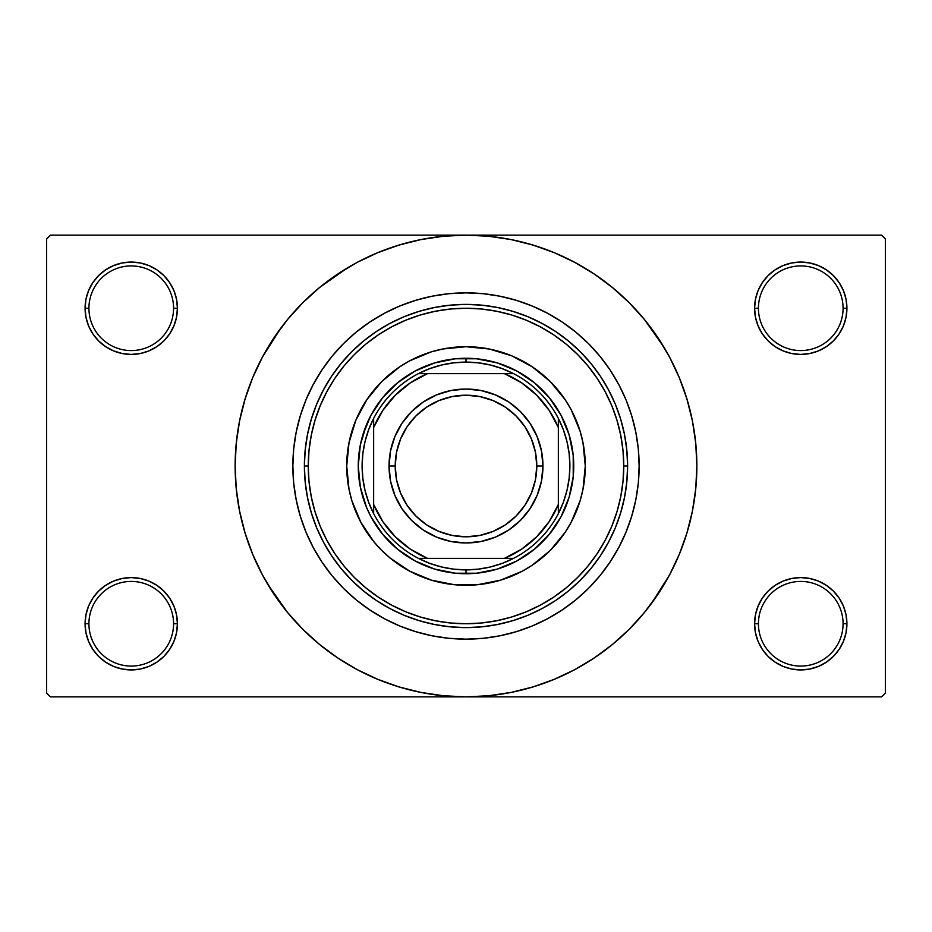 <?xml version="1.0" encoding="UTF-8"?>
<svg xmlns="http://www.w3.org/2000/svg" width="932" height="932" viewBox="0 0 932 932"><rect width="100%" height="100%" fill="white"/><g stroke="black" fill="none" stroke-linecap="round" stroke-linejoin="round"><path stroke-width="1.4" d="M843.076 623.753A42.324 42.324 0 0 0 800.751 581.428A42.324 42.324 0 0 0 758.427 623.753L754.582 623.753A46.169 46.169 0 0 1 800.751 577.584A46.169 46.169 0 0 1 846.92 623.753L843.076 623.753A42.324 42.324 0 0 1 800.751 666.077A42.324 42.324 0 0 1 758.427 623.753A42.324 42.324 0 0 1 800.751 581.428A42.324 42.324 0 0 1 843.076 623.753L846.92 623.753L846.035 614.747L843.413 606.091L839.138 598.099L833.394 591.109L826.404 585.366L818.424 581.102L809.757 578.469L800.751 577.584L791.746 578.469L783.078 581.102L775.098 585.366L768.096 591.109L762.364 598.099L758.089 606.091L755.468 614.747L754.582 623.753L755.468 632.758L758.089 641.426L762.364 649.406L768.096 656.408L775.098 662.151L783.078 666.415L791.746 669.036L800.751 669.933L809.757 669.036L818.424 666.415L826.404 662.151L833.394 656.408L839.138 649.406L843.413 641.426L846.035 632.758L846.92 623.753A46.169 46.169 0 0 1 800.751 669.933A46.169 46.169 0 0 1 754.582 623.753L758.427 623.753A42.324 42.324 0 0 0 800.751 666.077A42.324 42.324 0 0 0 843.076 623.753M173.573 623.753A42.324 42.324 0 0 0 131.249 581.428A42.324 42.324 0 0 0 88.924 623.753L85.08 623.753A46.169 46.169 0 0 1 131.249 577.584A46.169 46.169 0 0 1 177.418 623.753L173.573 623.753A42.324 42.324 0 0 1 131.249 666.077A42.324 42.324 0 0 1 88.924 623.753A42.324 42.324 0 0 1 131.249 581.428A42.324 42.324 0 0 1 173.573 623.753L177.418 623.753L176.532 614.747L173.911 606.091L169.636 598.099L163.904 591.109L156.902 585.366L148.922 581.102L140.254 578.469L131.249 577.584L122.243 578.469L113.576 581.102L105.596 585.366L98.606 591.109L92.862 598.099L88.587 606.091L85.965 614.747L85.08 623.753L85.965 632.758L88.587 641.426L92.862 649.406L98.606 656.408L105.596 662.151L113.576 666.415L122.243 669.036L131.249 669.933L140.254 669.036L148.922 666.415L156.902 662.151L163.904 656.408L169.636 649.406L173.911 641.426L176.532 632.758L177.418 623.753A46.169 46.169 0 0 1 131.249 669.933A46.169 46.169 0 0 1 85.08 623.753L88.924 623.753A42.324 42.324 0 0 0 131.249 666.077A42.324 42.324 0 0 0 173.573 623.753M173.573 308.247A42.324 42.324 0 0 0 131.249 265.923A42.324 42.324 0 0 0 88.924 308.247L85.08 308.247A46.169 46.169 0 0 1 131.249 262.067A46.169 46.169 0 0 1 177.418 308.247L173.573 308.247A42.324 42.324 0 0 1 131.249 350.572A42.324 42.324 0 0 1 88.924 308.247A42.324 42.324 0 0 1 131.249 265.923A42.324 42.324 0 0 1 173.573 308.247L177.418 308.247L176.532 299.242L173.911 290.574L169.636 282.594L163.904 275.592L156.902 269.849L148.922 265.585L140.254 262.964L131.249 262.067L122.243 262.964L113.576 265.585L105.596 269.849L98.606 275.592L92.862 282.594L88.587 290.574L85.965 299.242L85.08 308.247L85.965 317.253L88.587 325.909L92.862 333.901L98.606 340.891L105.596 346.634L113.576 350.898L122.243 353.531L131.249 354.416L140.254 353.531L148.922 350.898L156.902 346.634L163.904 340.891L169.636 333.901L173.911 325.909L176.532 317.253L177.418 308.247A46.169 46.169 0 0 1 131.249 354.416A46.169 46.169 0 0 1 85.08 308.247L88.924 308.247A42.324 42.324 0 0 0 131.249 350.572A42.324 42.324 0 0 0 173.573 308.247M843.076 308.247A42.324 42.324 0 0 0 800.751 265.923A42.324 42.324 0 0 0 758.427 308.247L754.582 308.247A46.169 46.169 0 0 1 800.751 262.067A46.169 46.169 0 0 1 846.92 308.247L843.076 308.247A42.324 42.324 0 0 1 800.751 350.572A42.324 42.324 0 0 1 758.427 308.247A42.324 42.324 0 0 1 800.751 265.923A42.324 42.324 0 0 1 843.076 308.247L846.92 308.247L846.035 299.242L843.413 290.574L839.138 282.594L833.394 275.592L826.404 269.849L818.424 265.585L809.757 262.964L800.751 262.067L791.746 262.964L783.078 265.585L775.098 269.849L768.096 275.592L762.364 282.594L758.089 290.574L755.468 299.242L754.582 308.247L755.468 317.253L758.089 325.909L762.364 333.901L768.096 340.891L775.098 346.634L783.078 350.898L791.746 353.531L800.751 354.416L809.757 353.531L818.424 350.898L826.404 346.634L833.394 340.891L839.138 333.901L843.413 325.909L846.035 317.253L846.92 308.247A46.169 46.169 0 0 1 800.751 354.416A46.169 46.169 0 0 1 754.582 308.247L758.427 308.247A42.324 42.324 0 0 0 800.751 350.572A42.324 42.324 0 0 0 843.076 308.247M292.858 466A173.142 173.142 0 0 1 466 292.858A173.142 173.142 0 0 1 639.142 466L638.315 482.974L635.822 499.785L631.686 516.258L625.966 532.265L618.697 547.62L609.971 562.194L599.847 575.848L588.43 588.43L575.848 599.847L562.194 609.971L547.62 618.697L532.265 625.966L516.258 631.686L499.785 635.822L482.974 638.315L466 639.142L449.026 638.315L432.215 635.822L415.742 631.686L399.735 625.966L384.38 618.697L369.806 609.971L356.152 599.847L343.57 588.43L332.153 575.848L322.029 562.194L313.303 547.62L306.034 532.265L300.314 516.258L296.178 499.785L293.685 482.974L292.858 466L293.685 449.026L296.178 432.215L300.314 415.742L306.034 399.735L313.303 384.38L322.029 369.806L332.153 356.152L343.57 343.57L356.152 332.153L369.806 322.029L384.38 313.303L399.735 306.034L415.742 300.314L432.215 296.178L449.026 293.685L466 292.858L482.974 293.685L499.785 296.178L516.258 300.314L532.265 306.034L547.62 313.303L562.194 322.029L575.848 332.153L588.43 343.57L599.847 356.152L609.971 369.806L618.697 384.38L625.966 399.735L631.686 415.742L635.822 432.215L638.315 449.026L639.142 466A173.142 173.142 0 0 1 466 639.142A173.142 173.142 0 0 1 292.858 466A173.142 173.142 0 0 1 466 292.858A173.142 173.142 0 0 1 639.142 466A173.142 173.142 0 0 1 466 639.142A173.142 173.142 0 0 1 292.858 466L293.685 482.974L296.178 499.785L300.314 516.258L306.034 532.265L313.303 547.62L322.029 562.194L332.153 575.848L343.57 588.43L356.152 599.847L369.806 609.971L384.38 618.697L399.735 625.966L415.742 631.686L432.215 635.822L449.026 638.315L466 639.142L482.974 638.315L499.785 635.822L516.258 631.686L532.265 625.966L547.62 618.697L562.194 609.971L575.848 599.847L588.43 588.43L599.847 575.848L609.971 562.194L618.697 547.62L625.966 532.265L631.686 516.258L635.822 499.785L638.315 482.974L639.142 466L638.315 449.026L635.822 432.215L631.686 415.742L625.966 399.735L618.697 384.38L609.971 369.806L599.847 356.152L588.43 343.57L575.848 332.153L562.194 322.029L547.62 313.303L532.265 306.034L516.258 300.314L499.785 296.178L482.974 293.685L466 292.858L449.026 293.685L432.215 296.178L415.742 300.314L399.735 306.034L384.38 313.303L369.806 322.029L356.152 332.153L343.57 343.57L332.153 356.152L322.029 369.806L313.303 384.38L306.034 399.735L300.314 415.742L296.178 432.215L293.685 449.026L292.858 466M651.433 603.528L669.607 574.823L679.288 554.342L686.919 533.011L692.429 511.039L695.75 488.624L696.868 466A230.868 230.868 0 0 1 466 696.868A230.868 230.868 0 0 1 235.132 466A230.868 230.868 0 0 1 466 235.132A230.868 230.868 0 0 1 696.868 466L695.75 443.376L692.429 420.961L686.919 398.989L679.288 377.658L669.607 357.177L657.957 337.745L644.455 319.548L629.24 302.76L612.452 287.545L594.255 274.043L581.428 266.063M267.985 584.69L287.545 612.452L302.76 629.24L319.548 644.455L337.745 657.957L357.177 669.607L377.658 679.288L398.989 686.919L420.961 692.429L443.376 695.75L466 696.868L881.556 696.868L885.4 693.012L885.4 238.988L885.4 693.012L881.556 696.868L50.444 696.868L46.6 693.012L46.6 238.988L50.444 235.132L466 235.132L50.444 235.132L46.6 238.988L46.6 693.012L50.444 696.868L466 696.868L488.624 695.75L511.039 692.429L533.011 686.919L554.342 679.288L574.823 669.607L594.255 657.957L612.452 644.455L629.24 629.24L644.455 612.452L657.957 594.255L665.937 581.428M881.556 235.132L466 235.132L881.556 235.132L885.4 238.988L881.556 235.132M584.69 664.015L594.255 657.957M664.015 347.31L644.455 319.548M347.31 267.985L319.548 287.545L302.76 302.76L287.545 319.548L274.043 337.745L266.063 350.572M280.567 328.472L262.393 357.177L252.712 377.658L245.081 398.989L239.571 420.961L236.25 443.376L235.132 466L236.25 488.624L239.571 511.039L245.081 533.011L252.712 554.342L262.393 574.823L274.043 594.255L287.545 612.452M337.745 657.957L350.572 665.937M768.096 275.592L762.364 282.594M758.089 325.909L759.312 328.6M173.911 290.574L169.636 282.594M140.254 262.964L131.249 262.067M148.922 350.898L151.124 349.919M163.904 340.891L169.636 333.901M173.911 606.091L172.688 603.4M163.904 656.408L169.636 649.406M783.078 581.102L780.876 582.081M768.096 591.109L762.364 598.099M758.089 641.426L762.364 649.406M791.746 669.036L800.751 669.933M594.255 274.043L574.823 262.393L554.342 252.712L533.011 245.081L511.039 239.571L488.624 236.25L466 235.132L443.376 236.25L420.961 239.571L398.989 245.081L377.658 252.712L357.177 262.393L337.745 274.043M513.124 632.607A173.142 173.142 0 0 0 516.083 631.745M516.445 631.64A173.142 173.142 0 0 0 547.515 618.755M562.346 609.866A173.142 173.142 0 0 0 609.866 562.346M618.755 547.515A173.142 173.142 0 0 0 639.142 466M360.8 409.789A119.284 119.284 0 0 0 360.8 522.211L351.853 500.624L349.011 489.265L346.716 466L349.011 442.735L355.803 420.355L366.824 399.735L381.654 381.654L399.735 366.824L409.777 360.8L431.376 351.853L442.735 349.011L466 346.716L489.265 349.011L511.645 355.803L532.265 366.824L550.346 381.654L565.176 399.735L571.2 409.777L580.147 431.376L582.989 442.735L585.284 466A119.284 119.284 0 0 1 466 585.284A119.284 119.284 0 0 1 346.716 466A119.284 119.284 0 0 1 466 346.716A119.284 119.284 0 0 1 585.284 466L582.989 489.265L580.147 500.624L571.2 522.223A119.284 119.284 0 0 0 571.2 409.789M360.812 522.246A119.284 119.284 0 0 0 373.72 541.585M373.872 541.76A119.284 119.284 0 0 0 390.24 558.128M390.415 558.28A119.284 119.284 0 0 0 409.754 571.188M409.789 571.2A119.284 119.284 0 0 0 522.211 571.2L500.624 580.147L477.697 584.702L454.303 584.702L431.376 580.147L409.777 571.2L390.333 558.198L381.654 550.346L373.802 541.667L360.8 522.223M522.246 571.188A119.284 119.284 0 0 0 541.585 558.28M541.76 558.128A119.284 119.284 0 0 0 558.128 541.76M558.28 541.585A119.284 119.284 0 0 0 571.188 522.246M304.391 466L308.247 466A157.753 157.753 0 0 1 466 308.247A157.753 157.753 0 0 1 623.753 466L627.609 466A161.609 161.609 0 0 0 466 304.391A161.609 161.609 0 0 0 304.391 466A161.609 161.609 0 0 1 466 304.391A161.609 161.609 0 0 1 627.609 466L626.828 481.844L624.498 497.525L620.642 512.915L615.306 527.838L608.526 542.179L600.371 555.787L590.923 568.52L580.275 580.275L568.52 590.923L555.787 600.371L542.179 608.526L527.838 615.306L512.915 620.642L497.525 624.498L481.844 626.828L466 627.609L450.156 626.828L434.475 624.498L419.085 620.642L404.162 615.306L389.821 608.526L376.213 600.371L363.48 590.923L351.725 580.275L341.077 568.52L331.629 555.787L323.474 542.179L316.694 527.838L311.358 512.915L307.502 497.525L305.172 481.844L304.391 466L305.172 450.156L307.502 434.475L311.358 419.085L316.694 404.162L323.474 389.821L331.629 376.213L341.077 363.48L351.725 351.725L363.48 341.077L376.213 331.629L389.821 323.474L404.162 316.694L419.085 311.358L434.475 307.502L450.156 305.172L466 304.391L481.844 305.172L497.525 307.502L512.915 311.358L527.838 316.694L542.179 323.474L555.787 331.629L568.52 341.077L580.275 351.725L590.923 363.48L600.371 376.213L608.526 389.821L615.306 404.162L620.642 419.085L624.498 434.475L626.828 450.156L627.609 466A161.609 161.609 0 0 1 466 627.609A161.609 161.609 0 0 1 304.391 466A161.609 161.609 0 0 0 466 627.609A161.609 161.609 0 0 0 627.609 466L623.753 466L622.995 450.54L620.724 435.221L616.961 420.204L611.753 405.63L605.124 391.638L597.167 378.357L587.952 365.927L577.549 354.451L566.073 344.048L553.643 334.833L540.362 326.876L526.37 320.247L511.796 315.039L496.779 311.276L481.46 309.005L466 308.247L450.54 309.005L435.221 311.276L420.204 315.039L405.63 320.247L391.638 326.876L378.357 334.833L365.927 344.048L354.451 354.451L344.048 365.927L334.833 378.357L326.876 391.638L320.247 405.63L315.039 420.204L311.276 435.221L309.005 450.54L308.247 466L309.005 481.46L311.276 496.779L315.039 511.796L320.247 526.37L326.876 540.362L334.833 553.643L344.048 566.073L354.451 577.549L365.927 587.952L378.357 597.167L391.638 605.124L405.63 611.753L420.204 616.961L435.221 620.724L450.54 622.995L466 623.753L481.46 622.995L496.779 620.724L511.796 616.961L526.37 611.753L540.362 605.124L553.643 597.167L566.073 587.952L577.549 577.549L587.952 566.073L597.167 553.643L605.124 540.362L611.753 526.37L616.961 511.796L620.724 496.779L622.995 481.46L623.753 466A157.753 157.753 0 0 1 466 623.753A157.753 157.753 0 0 1 308.247 466L304.391 466M362.898 434.731L370.983 415.218L382.714 397.649L397.649 382.714L415.218 370.983L434.731 362.898L455.445 358.785L476.555 358.785L497.269 362.898L516.782 370.983L534.351 382.714L549.286 397.649L561.017 415.218L569.102 434.731L573.215 455.445L573.215 476.555L569.102 497.269L561.017 516.782L549.286 534.351L534.351 549.286L516.782 561.017L497.269 569.102L476.555 573.215L455.445 573.215L434.731 569.102L415.218 561.017L397.649 549.286L382.714 534.351L370.983 516.782L366.462 507.229L360.335 487.017L358.261 466L360.335 444.983L366.462 424.771M571.2 522.223L565.176 532.265L550.346 550.346L532.265 565.176L522.223 571.2M550.346 381.654L541.667 373.802M511.645 355.803L500.624 351.853M381.654 381.654L373.802 390.333M355.803 420.355L351.853 431.376M381.654 550.346L390.333 558.198M420.355 576.197L431.376 580.147M550.346 550.346L558.198 541.667M576.197 511.645L580.147 500.624M569.102 497.269L565.538 507.229M434.731 569.102L424.771 565.538M497.269 362.898L507.229 366.462M571.188 409.754A119.284 119.284 0 0 0 558.28 390.415M558.128 390.24A119.284 119.284 0 0 0 541.76 373.872M541.585 373.72A119.284 119.284 0 0 0 522.246 360.812M522.211 360.8A119.284 119.284 0 0 0 409.789 360.8M409.754 360.812A119.284 119.284 0 0 0 390.415 373.72M390.24 373.872A119.284 119.284 0 0 0 373.872 390.24M373.72 390.415A119.284 119.284 0 0 0 360.812 409.754M373.65 513.59A103.883 103.883 0 0 1 373.65 418.41L368.664 429.699L365.041 441.512L362.851 453.674L362.117 466L362.851 478.326L365.041 490.488L368.664 502.301L373.65 513.59A103.883 103.883 0 0 0 418.41 558.35L429.699 563.336L441.512 566.959L453.674 569.149L466 569.883A103.883 103.883 0 0 1 418.41 558.35L513.59 558.35A103.883 103.883 0 0 1 466 569.883L478.326 569.149L490.488 566.959L502.301 563.336L513.59 558.35A103.883 103.883 0 0 0 558.35 513.59L563.336 502.301L566.959 490.488L569.149 478.326L569.883 466L569.149 453.674L566.959 441.512L563.336 429.699L558.35 418.41A103.883 103.883 0 0 1 558.35 513.59L558.35 418.41A103.883 103.883 0 0 0 513.59 373.65L502.301 368.664L490.488 365.041L478.326 362.851L466 362.117L466 358.261A107.739 107.739 0 0 0 358.261 466A107.739 107.739 0 0 0 466 573.739L466 569.883L466 573.739A107.739 107.739 0 0 1 358.261 466A107.739 107.739 0 0 1 466 358.261A107.739 107.739 0 0 1 573.739 466A107.739 107.739 0 0 1 466 573.739A107.739 107.739 0 0 0 573.739 466A107.739 107.739 0 0 0 466 358.261L466 362.117L453.674 362.851L441.512 365.041L429.699 368.664L418.41 373.65A103.883 103.883 0 0 1 513.59 373.65L418.41 373.65A103.883 103.883 0 0 0 373.65 418.41L373.65 513.59A103.883 103.883 0 0 0 418.41 558.35L504.48 558.35L521.664 549.123L536.739 536.739L549.123 521.664L558.35 504.48L558.35 427.52L549.123 410.336L536.739 395.261L521.664 382.877L504.48 373.65L427.52 373.65L410.336 382.877L395.261 395.261L382.877 410.336L373.65 427.52L373.65 504.48L382.877 521.664L395.261 536.739L410.336 549.123L427.52 558.35A100.039 100.039 0 0 1 373.65 504.48L373.65 513.59M513.59 373.65A103.883 103.883 0 0 1 558.35 418.41L558.35 427.52A100.039 100.039 0 0 0 504.48 373.65L513.59 373.65M558.35 513.59A103.883 103.883 0 0 1 513.59 558.35L504.48 558.35A100.039 100.039 0 0 0 558.35 504.48L558.35 513.59M373.65 418.41A103.883 103.883 0 0 1 418.41 373.65L427.52 373.65A100.039 100.039 0 0 0 373.65 427.52L373.65 418.41M542.96 466L536.797 466A70.797 70.797 0 0 1 466 536.797A70.797 70.797 0 0 1 395.203 466L389.04 466A76.96 76.96 0 0 0 466 542.96A76.96 76.96 0 0 0 542.96 466A76.96 76.96 0 0 1 466 542.96A76.96 76.96 0 0 1 389.04 466A76.96 76.96 0 0 1 466 389.04A76.96 76.96 0 0 1 542.96 466L541.48 481.017L537.1 495.451L529.982 508.755L520.417 520.417L508.755 529.982L495.451 537.1L481.017 541.48L466 542.96L450.983 541.48L436.549 537.1L423.245 529.982L411.583 520.417L402.018 508.755L394.9 495.451L390.52 481.017L389.04 466L390.52 450.983L394.9 436.549L402.018 423.245L411.583 411.583L423.245 402.018L436.549 394.9L450.983 390.52L466 389.04L481.017 390.52L495.451 394.9L508.755 402.018L520.417 411.583L529.982 423.245L537.1 436.549L541.48 450.983L542.96 466A76.96 76.96 0 0 0 466 389.04A76.96 76.96 0 0 0 389.04 466L395.203 466L396.566 452.183L400.597 438.902L407.133 426.67L415.94 415.94L426.67 407.133L438.902 400.597L452.183 396.566L466 395.203L479.817 396.566L493.098 400.597L505.33 407.133L516.06 415.94L524.867 426.67L531.403 438.902L535.434 452.183L536.797 466L535.434 479.817L531.403 493.098L524.867 505.33L516.06 516.06L505.33 524.867L493.098 531.403L479.817 535.434L466 536.797L452.183 535.434L438.902 531.403L426.67 524.867L415.94 516.06L407.133 505.33L400.597 493.098L396.566 479.817L395.203 466A70.797 70.797 0 0 1 466 395.203A70.797 70.797 0 0 1 536.797 466L542.96 466M529.982 508.755L520.417 520.417L508.755 529.982M423.245 529.982L411.583 520.417L402.018 508.755M402.018 423.245L411.583 411.583L423.245 402.018M508.755 402.018L520.417 411.583L529.982 423.245"/></g></svg>
